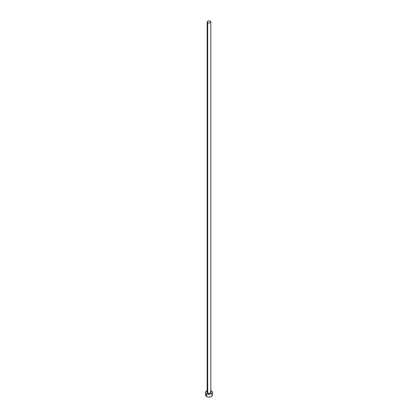 <?xml version="1.0" encoding="UTF-8"?>
<svg xmlns="http://www.w3.org/2000/svg" width="418" height="418" viewBox="0 0 418 418"><rect width="100%" height="100%" fill="white"/><g stroke="black" fill="none" stroke-linecap="round" stroke-linejoin="round"><path stroke-width="0.63" d="M207.171 21.955L207.709 22.703L209 23.011L210.291 22.703L210.829 21.955L210.291 21.208L209 20.9L207.709 21.208L207.171 21.955L207.171 392.324A1.829 1.055 0 0 0 207.709 393.066L207.709 22.703A1.829 1.055 180 0 1 207.171 21.955A1.829 1.055 180 0 1 208.3 20.978A1.829 1.055 180 0 1 210.291 21.208A1.829 1.055 180 0 1 210.829 21.955A1.829 1.055 180 0 1 209.7 22.933A1.829 1.055 180 0 1 207.709 22.703L207.709 393.066A1.829 1.055 0 0 0 209.7 393.296A1.829 1.055 0 0 0 210.829 392.324L210.014 393.202L208.645 393.359L207.312 392.727L207.48 391.734M205.834 394.362L205.572 395.12A3.428 1.98 0 0 0 206.576 396.52L206.576 393.719L209.669 394.263L210.902 393.97L212.166 393.082L212.166 391.567L210.829 390.647A3.428 1.98 180 0 1 211.424 390.924A3.428 1.98 180 0 1 212.428 392.324A3.428 1.98 180 0 1 210.311 394.153A3.428 1.98 180 0 1 206.576 393.719L206.576 396.52A3.428 1.98 0 0 0 210.311 396.948A3.428 1.98 0 0 0 212.428 395.12L212.166 394.362M206.576 393.719A3.428 1.98 180 0 1 205.572 392.324A3.428 1.98 180 0 1 207.171 390.647L205.64 391.938L205.834 393.082L206.576 393.719M210.291 391.577L210.829 392.324L210.829 21.955M205.572 392.324L205.834 395.877L207.098 396.766L209 397.1L210.902 396.766L212.166 395.877L212.428 392.324M211.848 394.022L211.424 393.719"/></g></svg>
